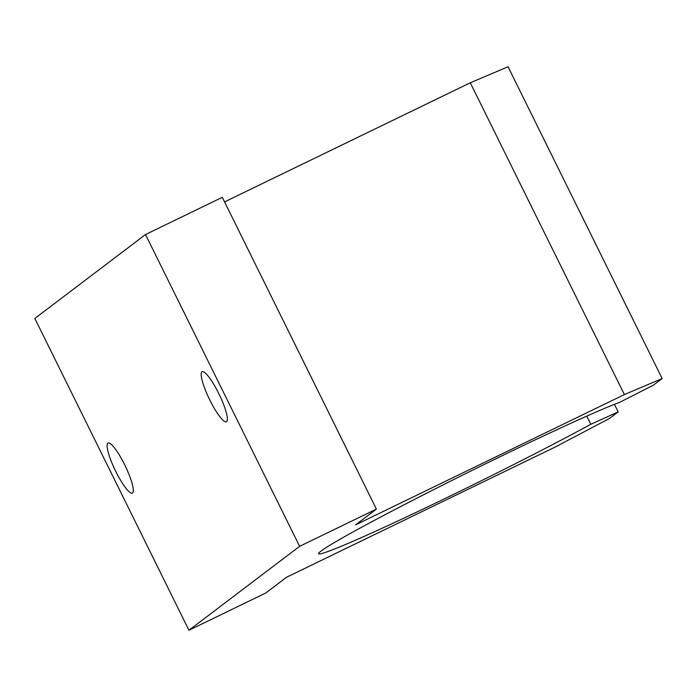 <?xml version="1.0" encoding="UTF-8"?>
<svg xmlns="http://www.w3.org/2000/svg" width="697" height="697" viewBox="0 0 697 697"><rect width="100%" height="100%" fill="white"/><g stroke="black" fill="none" stroke-linecap="round" stroke-linejoin="round"><path stroke-width="1.05" d="M586.761 416.126L590.795 424.29A174.023 6.682 -26.3 0 1 420.239 510.439A174.023 6.682 -26.3 0 1 318.616 553.732A174.023 6.682 -26.3 0 1 444.128 484.371A174.023 6.682 -26.3 0 1 619.851 402.265L653.568 385.049L662.15 378.541L624.381 394.58L355.644 524.841L376.397 509.106L299.614 546.326L188.948 630.245L34.85 318.459L145.516 234.532L299.614 546.326M132.526 493.006A27.845 5.454 64.1 0 1 132.343 493.11A27.845 5.454 64.1 0 1 115.293 470.44A27.845 5.454 64.1 0 1 108.052 443.004A27.845 5.454 64.1 0 1 124.868 465.187A27.845 5.454 64.1 0 1 132.526 493.006M226.595 421.668A27.845 5.454 64.1 0 1 226.412 421.781A27.845 5.454 64.1 0 1 209.361 399.102A27.845 5.454 64.1 0 1 202.121 371.667A27.845 5.454 64.1 0 1 218.928 393.857A27.845 5.454 64.1 0 1 226.595 421.668M145.516 234.532L222.299 197.321L376.397 509.106M224.565 201.895L470.283 82.786L508.052 66.755L662.15 378.541M590.795 424.29L618.161 411.901L609.587 418.4L555.213 447.03L286.476 577.29L265.723 593.025L188.948 630.245M470.283 82.786L624.381 394.58M614.432 404.347L618.161 411.901"/></g></svg>
